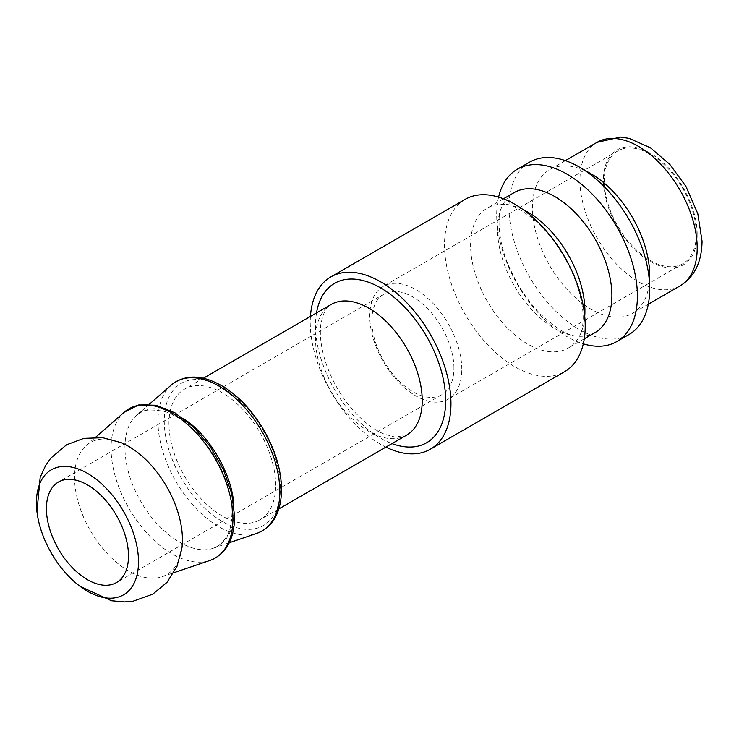 <?xml version="1.0" encoding="UTF-8"?>
<svg xmlns="http://www.w3.org/2000/svg" width="739" height="739" viewBox="0 0 739 739"><rect width="100%" height="100%" fill="white"/><g stroke="black" fill="none" stroke-linecap="round" stroke-linejoin="round"><path stroke-width="0.55" stroke-dasharray="3.69 2.77" d="M310.445 316.431A99.497 57.448 -120 0 0 385.897 447.113M275.656 485.246A75.452 43.564 -120 0 0 242.725 409.314A75.452 43.564 -120 0 0 184.574 389.093A75.452 43.564 -120 0 0 184.574 476.221A75.452 43.564 -120 0 0 260.026 519.785A75.452 43.564 -120 0 0 275.656 485.246M591.08 173.831A82.916 47.869 -120 0 0 549.622 169.73A82.916 47.869 -120 0 0 549.622 265.467A82.916 47.869 -120 0 0 632.529 313.336A82.916 47.869 -120 0 0 649.701 275.379M696.314 233.912A65.087 37.578 -120 0 0 667.899 168.418A65.087 37.578 -120 0 0 617.749 150.978A65.087 37.578 -120 0 0 617.749 226.134A65.087 37.578 -120 0 0 682.836 263.712A65.087 37.578 -120 0 0 696.314 233.912M529.604 162.137A99.497 57.448 -120 0 0 529.604 277.023A99.497 57.448 -120 0 0 629.101 334.462M498.594 197.11A99.497 57.448 -120 0 0 583.302 343.838M514.307 192.51A80.837 46.677 -120 0 0 501.06 208.804A80.837 46.677 -120 0 0 514.307 285.854A80.837 46.677 -120 0 0 574.415 335.848A80.837 46.677 -120 0 0 595.144 332.532M523.092 209.608A80.837 46.677 -120 0 0 506.437 204.537A80.837 46.677 -120 0 0 487.334 208.075A80.837 46.677 -120 0 0 487.334 301.42A80.837 46.677 -120 0 0 568.18 348.097A80.837 46.677 -120 0 0 580.789 333.335A80.837 46.677 -120 0 0 584.734 316.366M465.108 199.373A99.497 57.448 -120 0 0 465.108 314.26A99.497 57.448 -120 0 0 564.605 371.699M121.187 442.67A76.283 44.044 -120 0 0 86.269 445.469A76.283 44.044 -120 0 0 90.361 530.62A76.283 44.044 -120 0 0 162.053 576.734A76.283 44.044 -120 0 0 181.942 547.895M453.94 368.096A58.039 33.504 -120 0 0 428.602 309.687A58.039 33.504 -120 0 0 383.883 294.14A58.039 33.504 -120 0 0 383.883 361.159A58.039 33.504 -120 0 0 441.922 394.663A58.039 33.504 -120 0 0 453.94 368.096M461.801 369.306A65.087 37.578 -120 0 0 433.387 303.812A65.087 37.578 -120 0 0 383.236 286.372A65.087 37.578 -120 0 0 383.236 361.528A65.087 37.578 -120 0 0 448.324 399.106A65.087 37.578 -120 0 0 461.801 369.306M316.523 312.92A92.033 53.134 -120 0 0 391.975 443.603M406.598 435.16A75.452 43.564 60 0 1 331.146 391.596A75.452 43.564 60 0 1 331.146 304.477C326.666 305.937 323.229 312.643 320.837 324.578C319.608 334.065 320.772 345.224 324.329 358.046C330.472 378.636 340.855 396.926 355.487 412.907C365.325 423.216 374.913 430.292 384.28 434.144L395.18 437.1L406.598 435.16M234.069 510.686L233.829 504.709M184.464 419.262C165.102 406.681 149.186 405.36 136.715 415.281L149.333 404.233M213.331 548.181C217.238 547.691 221.737 543.784 226.827 536.459C229.589 533.013 231.316 525.217 232.009 513.051C232.443 484.1 213.109 445.571 189.276 425.923C181.064 418.958 172.981 414.173 165.028 411.568C149.333 408.658 139.883 409.914 136.669 415.318C120.041 429.119 121.279 466.577 139.394 498.834C157.693 533.281 192.029 556.227 213.331 548.181L213.432 548.144C226.79 543.045 233.672 530.574 234.069 510.732M171.199 385.084A86.177 49.753 -120 0 0 175.817 481.274A86.177 49.753 -120 0 0 256.812 533.373M697.191 234.42A66.334 38.299 -120 0 0 626.838 146.904A66.334 38.299 -120 0 0 626.838 240.711A66.334 38.299 -120 0 0 697.191 234.42M680.019 285.919A82.916 47.869 60 0 1 597.112 238.05A82.916 47.869 60 0 1 597.112 142.313M280.349 487.952A82.084 47.388 -120 0 0 193.285 379.643A82.084 47.388 -120 0 0 193.285 495.73A82.084 47.388 -120 0 0 280.349 487.952M124.291 412.159A86.177 49.753 -120 0 0 128.919 508.358A86.177 49.753 -120 0 0 209.913 560.458M203.419 378.22L184.574 389.093M278.871 508.903L260.026 519.785M213.442 548.126L229.302 542.731M565.39 160.622L549.622 169.73M648.306 304.228L632.529 313.336M501.06 208.804C497.652 214.735 497.476 240.951 509.014 266.437C517.023 284.931 527.554 300.875 540.606 314.26L558.222 328.827C565.788 333.317 571.192 335.654 574.415 335.848M503.444 198.782L487.334 208.075M584.281 338.804L568.18 348.097M506.437 204.537C510.917 204.352 519.184 208.62 531.249 217.349C538.86 223.446 546.25 231.187 553.4 240.581C564.725 255.786 573.03 271.943 578.314 289.06C581.611 300.274 583.228 310.038 583.154 318.343C582.877 326.065 582.092 331.063 580.789 333.335M162.053 576.734L173.831 572.725M86.269 445.469L95.627 437.266M383.883 294.14L58.436 482.031M441.922 394.663L116.476 582.554M617.749 150.978L383.236 286.372M682.836 263.712L448.324 399.106"/><path stroke-width="1.11" d="M385.897 447.113A99.497 57.448 -120 0 0 430.347 449.21A99.497 57.448 -120 0 0 450.956 403.67A99.497 57.448 -120 0 0 407.522 303.535A99.497 57.448 -120 0 0 330.85 276.885A99.497 57.448 -120 0 0 310.445 316.431M583.302 343.838A99.497 57.448 -120 0 0 616.788 341.575L629.101 334.462A99.497 57.448 -120 0 0 649.701 288.921L649.701 275.379A82.916 47.869 -120 0 0 591.08 173.831L579.348 167.06A99.497 57.448 -120 0 0 529.604 162.137L517.291 169.24A99.497 57.448 -120 0 0 498.594 197.11M649.701 288.921A99.497 57.448 -120 0 0 579.348 167.06M616.788 341.575A99.497 57.448 -120 0 0 637.397 296.025A99.497 57.448 -120 0 0 593.962 195.9A99.497 57.448 -120 0 0 517.291 169.24M584.281 338.804L595.144 332.532A80.837 46.677 -120 0 0 611.892 295.517A80.837 46.677 -120 0 0 576.605 214.162A80.837 46.677 -120 0 0 514.307 192.51L503.444 198.782M584.734 316.366A80.837 46.677 -120 0 0 584.918 311.091A80.837 46.677 -120 0 0 523.092 209.608M430.347 449.21L564.605 371.699A99.497 57.448 -120 0 0 585.214 326.148A99.497 57.448 -120 0 0 541.779 226.023A99.497 57.448 -120 0 0 465.108 199.373L330.85 276.885M80.071 586.35L111.478 600.742L124.466 601.915L133.251 601.149L152.742 594.165L166.977 582.397L177.027 566.286L181.942 547.895A76.283 44.044 -120 0 0 182.441 539.738A76.283 44.044 -120 0 0 121.187 442.67L102.804 437.728L83.821 438.375L66.51 444.813L50.723 458.208L45.661 465.431L40.192 477.265L36.95 511.656A72.191 41.68 -120 0 0 80.071 586.35A72.191 41.68 -120 0 0 138.507 561.76A72.191 41.68 -120 0 0 83.756 471.362A72.191 41.68 -120 0 0 36.95 511.656M128.503 555.987A58.039 33.504 -120 0 0 103.164 497.578A58.039 33.504 -120 0 0 58.436 482.031A58.039 33.504 -120 0 0 58.436 549.049A58.039 33.504 -120 0 0 116.476 582.554A58.039 33.504 -120 0 0 128.503 555.987M391.975 443.603A92.033 53.134 -120 0 0 445.682 400.621A92.033 53.134 -120 0 0 386.312 291.489A92.033 53.134 -120 0 0 316.523 312.92M203.419 378.22L331.146 304.477A75.452 43.564 60 0 1 389.296 324.689A75.452 43.564 60 0 1 422.228 400.621A75.452 43.564 60 0 1 406.598 435.16L278.871 508.903M233.829 504.709C231.954 474.198 209.941 436.084 184.464 419.262M279.841 491.583A86.177 49.753 -120 0 0 238.983 401.554A86.177 49.753 -120 0 0 171.199 385.084C185.766 373.564 203.798 374.497 225.312 387.892C240.351 397.878 253.218 411.983 263.915 430.218C275.435 450.467 281.31 470.272 281.559 489.643C281.162 512.552 272.913 527.129 256.812 533.373A86.177 49.753 -120 0 0 279.841 491.583M680.019 285.919C694.42 277.051 701.764 262.142 702.05 241.191L697.81 213.737L685.884 186.311L669.811 164.381L650.44 147.791L629.222 138.396L620.64 137.084L597.112 142.313A82.916 47.869 60 0 1 660.999 164.52A82.916 47.869 60 0 1 697.191 247.962A82.916 47.869 60 0 1 680.019 285.919L648.306 304.228M232.942 518.723A86.177 49.753 -120 0 0 232.942 518.658A86.177 49.753 -120 0 0 192.075 428.638A86.177 49.753 -120 0 0 124.291 412.159L138.71 404.944L156.188 405.231L175.023 412.879L193.572 427.124L210.19 446.605L223.335 469.505L231.76 493.643L234.66 516.783C234.245 539.655 225.995 554.222 209.913 560.458A86.177 49.753 -120 0 0 232.942 518.723M229.302 542.731L256.812 533.373M149.333 404.233L171.199 385.084M597.112 142.313L565.39 160.622M173.831 572.725L209.913 560.458M95.627 437.266L124.291 412.159"/></g></svg>

